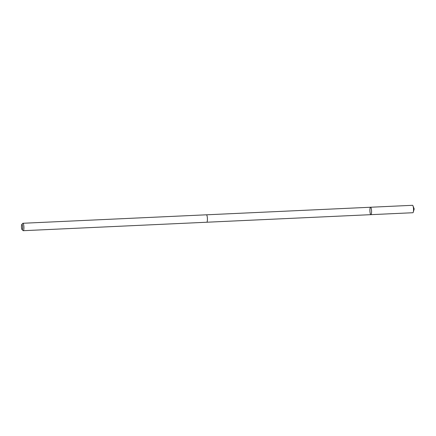 <?xml version="1.0" encoding="UTF-8"?>
<svg xmlns="http://www.w3.org/2000/svg" width="436" height="436" viewBox="0 0 436 436"><rect width="100%" height="100%" fill="white"/><g stroke="black" fill="none" stroke-linecap="round" stroke-linejoin="round"><path stroke-width="0.65" d="M370.169 207.803A3.717 0.818 87.4 0 1 370.573 207.242A3.717 0.818 87.4 0 1 371.559 210.915A3.717 0.818 87.4 0 1 370.911 214.665A3.717 0.818 87.4 0 1 370 211.994A3.717 0.818 87.4 0 1 370.169 207.803M412.87 212.73A3.717 0.818 -92.6 0 0 413.268 212.169A3.717 0.818 -92.6 0 0 413.29 212.114A3.717 0.818 -92.6 0 0 413.001 205.885A3.717 0.818 -92.6 0 0 412.527 205.307L370.573 207.242A3.717 0.818 87.4 0 1 371.559 210.915A3.717 0.818 87.4 0 1 370.911 214.665L412.87 212.73M22.04 229.609L23.075 230.606A3.717 0.818 -92.6 0 0 23.266 230.693L206.762 222.235A3.717 0.818 -92.6 0 0 207.16 221.673A3.717 0.818 -92.6 0 0 207.329 217.482A3.717 0.818 -92.6 0 0 206.419 214.806L22.923 223.27A3.717 0.818 -92.6 0 0 22.743 223.374L21.8 224.464A2.643 0.583 -92.6 0 0 21.468 227.058A2.643 0.583 -92.6 0 0 22.04 229.609A2.643 0.583 -92.6 0 0 22.454 229.271A2.643 0.583 -92.6 0 0 22.541 226.006A2.643 0.583 -92.6 0 0 21.8 224.464M23.266 230.693A3.717 0.818 -92.6 0 0 23.664 230.132A3.717 0.818 -92.6 0 0 23.833 225.941A3.717 0.818 -92.6 0 0 22.923 223.27M413.513 208.942L414.2 208.948L413.001 205.885M414.2 208.948L413.29 212.114M206.8 222.229L370.911 214.665M206.457 214.812L370.573 207.242"/></g></svg>
